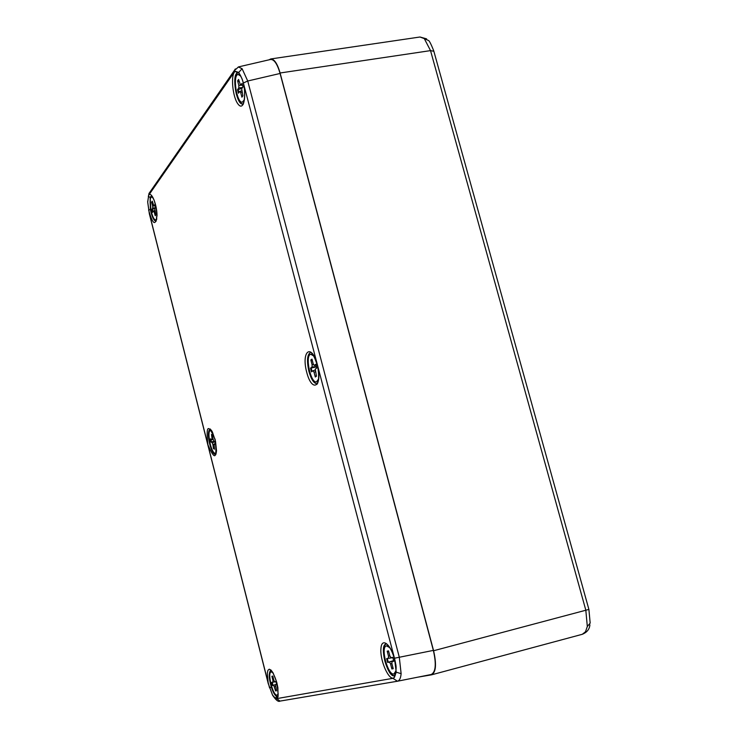 <?xml version="1.0" encoding="UTF-8"?>
<svg xmlns="http://www.w3.org/2000/svg" width="738" height="738" viewBox="0 0 738 738"><rect width="100%" height="100%" fill="white"/><g stroke="black" fill="none" stroke-linecap="round" stroke-linejoin="round"><path stroke-width="1.11" d="M395.19 675.307L394.378 677.429C389.701 682.465 379.83 661.23 380.928 648.73C381.647 635.584 392.542 645.99 395.513 663.028L395.393 662.816M271.04 670.408L270.883 670.427C268.595 672.29 268.743 677.844 271.316 687.106L269.554 687.862L268.152 682.558L267.294 673.13L267.949 670.261L269.25 669.2L271.04 670.095L273.06 672.853L276.741 682.29L277.885 687.678L278.051 696.248L277.045 698.249L275.468 698.323L276.621 696.451L277.737 696.561L276.667 696.441C274.379 694.873 272.35 690.805 270.56 684.255C268.78 676.312 268.9 671.7 270.938 670.418L271.031 670.399M242.156 79.363L242.064 78.837C247.156 92.73 244.324 111.825 238.402 104.519C232.516 98.034 230.256 73.597 235.385 71.318L237.396 72.841C231.4 75.092 236.704 105.894 242.728 103.892L243.189 103.726M150.137 197.406L148.31 196.373C150.349 189.057 156.908 203.218 157.028 215.358C155.598 226.501 152.784 224.693 148.596 209.933L150.377 209.537C151.991 217.027 153.901 220.92 156.087 221.225L156.142 221.216C154.353 221.16 152.646 218.18 151.041 212.276L150.183 197.397L151.594 195.616L150.137 197.406L150.377 209.537M311.067 352.469L310.55 352.487C307.22 354.544 306.704 360.882 309.01 371.5C311.344 379.544 314.01 383.575 316.999 383.603L317.478 383.4M210.182 428.981L210.238 428.972C208.051 430.503 207.885 435.577 209.758 444.175C211.668 451.029 213.679 454.516 215.791 454.654L216.538 450.872L215.505 441.204L212.323 431.804L210.182 428.981C207.996 430.512 207.839 435.586 209.712 444.184C211.612 451.038 213.623 454.534 215.745 454.663M237.95 72.665C234.435 75.184 233.881 82.259 236.289 93.883C238.189 100.589 240.357 103.92 242.793 103.873L242.488 104.381C243.522 107.425 246.944 90.839 242.027 79.003C240.311 74.667 238.817 72.425 237.525 72.306L237.396 72.841M386.684 644.016L386.122 644.034C383.087 645.722 382.653 651.377 384.839 660.999C387.727 670.658 390.965 675.574 394.572 675.759L395.07 675.528M149.399 214.011L147.711 202.092L148.965 193.494L150.238 191.659M272.46 694.855L268.438 684.025L272.488 695.03L275.468 698.323L276.704 698.628L392.902 678.314L394.378 677.429L396.223 672.189L394.479 658.231L243.365 82.988L242.064 78.837L238.752 72.407L235.385 71.318L234.047 72.481L149.011 194.74M238.319 66.955L242.092 68.689L247.728 81.005L399.286 657.134L401.131 673.665C400.706 678.167 399.489 680.685 397.468 681.22L392.902 678.314M394.479 658.231L433.354 650.399L280.089 73.468L247.728 81.005L243.365 82.988M270.468 59.492L270.597 59.464C274.176 59.317 277.34 63.985 280.089 73.468M433.354 650.399C436.462 664.089 435.743 672.124 431.204 674.504L397.487 681.22M397.136 681.285L280.182 701.063M589.883 624.809C589.561 629.163 587.042 632.318 582.319 634.283L585.492 631.756L587.319 626.497L585.815 610.169L430.531 50.618L424.295 38.607L419.959 37.011L270.8 58.948M417.643 677.207L431.527 674.836C435.992 672.355 436.684 664.32 433.593 650.741L280.099 72.988C277.387 63.606 274.25 58.939 270.708 58.966L269.102 59.806M396.085 670.685L393.898 673.988C387.837 675.74 380.208 646.645 386.5 645.87L389.959 647.779M393.797 661.23L392.773 657.346L393.797 661.23L392.007 661.58L391.869 663.591L393.206 668.683L391.869 668.942L390.54 663.849L389.396 662.106L393.649 660.676M392.847 657.669L386.647 658.61L387.653 662.456L389.396 662.106M386.647 658.61L388.391 658.25L388.539 656.248L389.858 655.934M392.773 657.346L391.011 657.706L389.867 655.971L388.539 650.879L387.21 651.165L388.539 656.248M387.21 651.165L388.834 652.005M387.653 662.456L393.631 660.593M392.893 667.475L391.869 668.942M278.244 693.831L277.137 695.131C273.042 696.423 266.944 672.355 271.243 671.921L272.802 672.595M276.685 684.689L275.874 681.497L276.685 684.68L275.477 684.938L276.51 690.777L275.597 690.943L273.706 685.288L276.593 684.32M275.929 681.718L271.722 682.355L272.525 685.528L273.706 685.288M271.722 682.355L272.903 682.106L272.949 680.473L273.844 680.261M275.874 681.497L274.684 681.737L273.844 680.279L272.783 676.082L271.879 676.276L272.949 680.473M271.879 676.276L272.995 676.921M272.525 685.528L276.584 684.255M276.28 689.882L275.597 690.943M216.335 453.003L215.45 453.187C211.455 454.599 206.308 430.798 210.533 430.439L211.871 430.974M214.232 447.551L213.439 448.547L212.876 444.516L212.175 442.726L210.837 441.887L210.413 438.833L211.871 439.691L212.046 438.483L212.959 438.307M215.542 444.71L215.127 441.748L213.771 440.909L213.07 439.11L212.507 435.069L211.483 434.442L212.046 438.483M215.551 444.82L214.066 443.953L214.463 449.193L213.439 448.547M210.837 441.887L214.5 441.361M211.483 434.442L212.526 435.162M318.678 378.871L316.528 381.85C310.643 383.742 304.674 354.923 310.818 354.277L313.973 356.15M312.109 364.849L310.836 359.987L311.98 359.12L313.263 364L314.194 365.43L315.818 364.268L316.796 367.985L315.264 369.092L316.454 376.186L315.301 377.017L314.019 372.136L313.078 370.707L311.482 371.851L310.523 368.161L312.026 367.054L312.109 364.849L313.438 364.554M310.836 359.987L312.414 360.79M316.537 366.887L310.523 368.161M316.307 375.624L315.301 377.017M156.816 218.716L155.81 219.767C151.945 221.068 147.683 197.36 151.742 197.101L153.043 197.701M155.653 207.489L154.86 204.574L155.653 207.489L154.786 208.882L155.875 214.684L155.22 215.727L154.196 211.861L153.605 210.865L152.655 212.323L151.88 209.398L152.729 208.015L152.665 206.087L153.661 205.865M154.869 204.546L153.901 206.022L152.286 201.16L151.641 202.221L152.665 206.087M151.641 202.221L152.729 202.812M155.017 208.503L151.88 209.398M155.617 214.961L155.22 215.727M244.463 99.556L242.424 102.121C236.815 103.827 232.313 74.916 238.134 74.473L240.846 76.18M242.977 86.973L241.686 88.745L242.885 95.82L241.898 97.176L240.671 92.499L239.896 91.318L238.448 93.219L237.525 89.685L238.817 87.896L238.835 85.507L240.311 85.193M242.036 83.422L242.968 86.964L242.055 83.366L240.579 85.313L238.595 79.455L237.618 80.839L238.835 85.507M237.618 80.839L239.167 81.623M241.889 88.468L237.525 89.685M242.59 96.088L241.898 97.176M386.066 644.053C378.834 644.864 387.699 678.231 394.507 675.777L394.36 676.248C396.288 671.34 396.638 666.921 395.42 662.982C391.943 645.935 384.489 641.866 385.706 643.702L386.066 644.053M207.922 444.765C205.754 425.088 208.162 423.326 215.136 439.47C217.258 459.211 214.85 460.982 207.922 444.765M306.713 372.266C301.03 351.011 311.537 342.718 317.266 364.526C323.004 386.371 312.202 393.714 306.713 372.266M308.945 371.509C311.288 379.553 313.945 383.594 316.934 383.612L316.768 384.083C316.353 385.393 320.421 382.376 317.663 366.491C312.875 350.55 309.48 351.685 310.144 352.137L310.486 352.496C307.156 354.554 306.639 360.9 308.945 371.509M271.316 687.106C273.023 692.198 274.794 695.307 276.621 696.451M147.674 201.502L147.711 202.092M272.959 695.842L272.488 695.03C275.864 700.15 278.374 702.17 280.025 701.091L276.704 698.628M242.092 68.689L238.752 72.407M401.131 673.665L396.223 672.189M149.399 213.679L268.438 684.025M280.366 701.045L397.468 681.22L431.204 674.504M234.047 72.481L233.992 70.986L235.357 68.911M433.713 50.737C430.927 43.791 429.138 40.35 428.344 40.433L424.295 38.607M280.099 72.988L430.531 50.618L433.861 51.273L588.887 609.413L433.593 650.741M588.896 609.422L590.169 623.084L587.319 626.497M387.81 651.765L388.668 651.386M388.289 662.272L387.302 658.499M393.068 668.148L392.109 668.139M388.391 658.25L392.837 657.623M391.011 657.706L392.782 657.457L391.011 657.715M392.026 661.58L393.714 661.008L392.007 661.58M390.54 663.849L391.86 663.536M272.377 676.774L272.857 676.386M273.014 685.381L272.23 682.272M276.399 690.353L275.8 690.288M272.903 682.106L275.911 681.681M275.486 684.929L276.639 684.55L275.477 684.938M274.536 686.746L275.431 686.534M211.345 441.905L210.957 439.165M214.361 448.492L213.706 447.929M211.907 434.931L212.526 435.199M215.514 444.774L215.109 441.739M214.195 443.981L215.413 443.603M212.175 442.726L215.127 441.822M212.876 444.516L213.882 444.331M311.418 360.559L312.156 359.803M312.036 371.445L311.132 367.967M316.371 375.863L315.541 376.251M312.026 367.054L316.445 366.528M314.287 365.384L316.076 365.172M314.019 372.136L315.32 371.851M313.143 370.707L315.006 370.135M152.12 202.682L152.48 201.871M152.997 211.76L152.332 209.168M155.866 214.638L155.423 215.127M152.729 208.015L155.506 207.719M154.011 205.939L155.238 205.81M154.196 211.861L155.072 211.668M238.189 81.392L238.808 80.285M238.918 92.582L238.106 89.399M242.857 95.691L242.138 96.438M238.817 87.896L242.562 87.527M240.754 85.193L242.534 85.018M240.671 92.499L241.944 92.222M277.589 696.607L277.257 697.179C278.577 698.489 278.364 693.443 276.63 682.041C272.636 669.698 269.573 669.274 270.32 670.076L270.883 670.427M156.087 221.225L156.954 214.564L156.05 207.064L154.085 200.053L151.493 195.635M268.355 684.043L149.344 213.78L147.683 202.028L148.965 193.494L233.992 70.986L238.494 66.909M238.485 66.909L270.597 59.464M426.592 38.856L419.959 36.992M582.328 634.283L431.527 674.836M393.991 673.969L395.762 673.545M386.5 645.87L388.271 645.455M277.184 695.122L278.152 694.892M271.243 671.921L272.211 671.7M210.533 430.439L211.419 430.254M214.066 443.953L215.404 443.538M211.871 439.691L213.144 439.534M316.528 381.85L318.235 381.491M310.818 354.277L312.525 353.917M315.79 364.295L316.759 367.994M314.194 365.43L316.085 365.209M313.078 370.707L315.006 370.116M155.81 219.767L156.677 219.601M151.742 197.101L152.609 196.935M155.847 214.573L155.414 215.127M153.901 206.022L155.257 205.893M153.605 210.865L154.777 210.524M242.424 102.121L243.983 101.826M238.134 74.473L239.712 74.178M242.848 95.654L242.119 96.457M240.579 85.313L242.562 85.128M239.896 91.318L241.594 90.839"/></g></svg>
